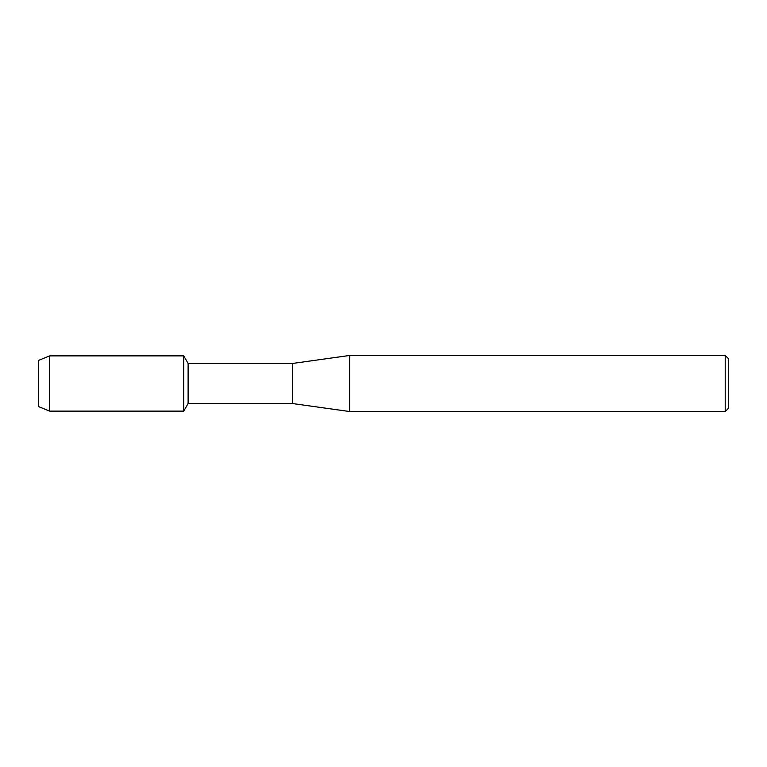 <?xml version="1.0" encoding="UTF-8"?>
<svg xmlns="http://www.w3.org/2000/svg" width="767" height="767" viewBox="0 0 767 767"><rect width="100%" height="100%" fill="white"/><g stroke="black" fill="none" stroke-linecap="round" stroke-linejoin="round"><path stroke-width="1.15" d="M38.35 406.51L38.35 360.49L49.682 355.878L183.735 355.878L188.116 363.462L292.486 363.462L349.733 355.457L725.218 355.457L728.65 358.889L728.65 408.111L725.218 411.543L349.733 411.543L292.486 403.538L188.116 403.538L183.735 411.122L183.735 355.878L183.735 411.122L49.682 411.122L38.35 406.51L38.35 360.49M188.116 403.538L188.116 363.462M292.486 403.538L292.486 363.462M349.733 411.543L349.733 355.457M725.218 411.543L725.218 355.457M49.682 411.122L49.682 355.878"/></g></svg>
